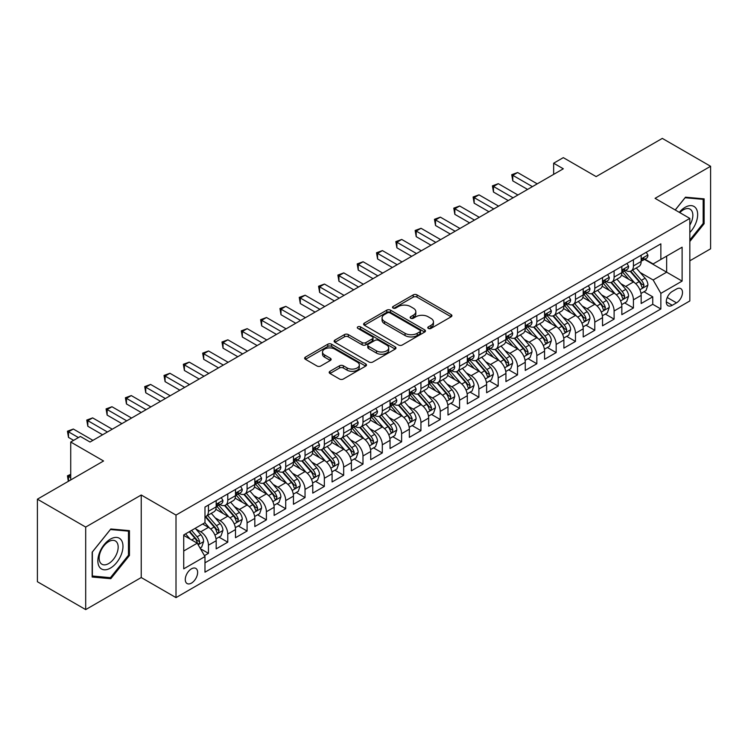 <?xml version="1.0" encoding="UTF-8"?>
<svg xmlns="http://www.w3.org/2000/svg" width="748" height="748" viewBox="0 0 748 748"><rect width="100%" height="100%" fill="white"/><g stroke="black" fill="none" stroke-linecap="round" stroke-linejoin="round"><path stroke-width="1.12" d="M428.333 328.419A1.879 1.085 0 0 0 430.988 328.419L451.138 316.787A2.683 1.552 0 0 0 451.923 315.693A2.683 1.552 0 0 0 451.138 314.599L417.01 294.89A2.683 1.552 0 0 0 413.214 294.89L393.065 306.521A1.879 1.085 0 0 0 392.522 307.288A1.879 1.085 0 0 0 393.065 308.054A1.879 1.085 0 0 0 395.72 308.054L398.329 306.549A8.583 4.955 0 0 1 410.465 306.549L413.307 308.195A8.583 4.955 0 0 1 415.823 311.692A8.583 4.955 0 0 1 413.307 315.198L410.699 316.703A1.879 1.085 0 0 0 410.156 317.47A1.879 1.085 0 0 0 410.699 318.237A1.879 1.085 0 0 0 413.354 318.237L415.963 316.731A8.583 4.955 0 0 1 428.099 316.731L430.942 318.377A8.583 4.955 0 0 1 433.457 321.874A8.583 4.955 0 0 1 430.942 325.38L428.333 326.885A1.879 1.085 0 0 0 427.781 327.652A1.879 1.085 0 0 0 428.333 328.419L428.333 326.885M191.451 583.113A8.742 5.049 120 0 0 197.163 575.408A8.742 5.049 120 0 0 195.826 568.405A8.742 5.049 120 0 0 191.451 568.835A8.742 5.049 120 0 0 185.747 576.54A8.742 5.049 120 0 0 187.084 583.543A8.742 5.049 120 0 0 191.451 583.113M329.971 371.307A2.683 1.552 0 0 0 329.185 372.401A2.683 1.552 0 0 0 329.971 373.495L339.555 379.021A2.683 1.552 0 0 0 343.341 379.021L365.716 366.099A2.683 1.552 0 0 0 366.501 365.005A2.683 1.552 0 0 0 365.716 363.911L331.588 344.211A2.683 1.552 0 0 0 327.792 344.211L305.418 357.123A2.683 1.552 0 0 0 304.632 358.217A2.683 1.552 0 0 0 305.418 359.311L316.984 365.996A2.683 1.552 0 0 0 320.78 365.996L330.354 360.461A2.683 1.552 0 0 0 331.14 359.367A2.683 1.552 0 0 0 330.354 358.273L324.623 354.963A7.171 4.142 0 0 1 322.519 352.037A7.171 4.142 0 0 1 326.941 348.213A7.171 4.142 0 0 1 334.767 349.11L357.235 362.079A7.171 4.142 0 0 1 359.33 365.005A7.171 4.142 0 0 1 354.907 368.829A7.171 4.142 0 0 1 347.091 367.932L343.341 365.772A2.683 1.552 0 0 0 339.555 365.772L329.971 371.307L329.971 373.495M689.834 260.8L710.6 248.813L710.6 166.28L662.307 138.399L596.147 176.603L563.309 157.641L553.651 163.214L563.309 168.796L90.041 442.031L80.382 436.458L70.723 442.031L70.723 479.945M85.693 527.069L85.693 609.601L141.232 577.54L141.232 495.008L85.693 527.069L37.4 499.187L103.561 460.992L70.723 442.031M141.232 495.008L176.004 515.082L689.834 218.416L689.834 300.948L176.004 597.615L176.004 515.082M710.6 166.28L655.061 198.342L689.834 218.416M398.516 344.978A2.683 1.552 0 0 0 402.312 344.978L424.686 332.056A2.683 1.552 0 0 0 425.472 330.962A2.683 1.552 0 0 0 424.686 329.868L390.559 310.168A2.683 1.552 0 0 0 386.763 310.168L364.388 323.08A2.683 1.552 0 0 0 363.603 324.174A2.683 1.552 0 0 0 364.388 325.268L398.516 344.978M358.601 328.821A1.879 1.085 0 0 1 360.499 329.092L395.168 349.101L372.831 361.995A2.683 1.552 0 0 1 369.035 361.995L334.908 342.294L334.908 340.106A2.683 1.552 0 0 0 334.122 341.2A2.683 1.552 0 0 0 334.908 342.294M334.908 340.106L344.482 334.571A2.683 1.552 0 0 1 348.269 334.571L362.116 342.565A2.683 1.552 0 0 0 365.903 342.565L372.261 338.9A2.683 1.552 0 0 0 373.046 337.806A2.683 1.552 0 0 0 372.261 336.712L357.843 328.391A1.879 1.085 0 0 1 357.301 327.624A1.879 1.085 0 0 1 358.46 326.624A1.879 1.085 0 0 1 360.499 326.857L395.196 346.894A2.683 1.552 0 0 1 395.982 347.988A2.683 1.552 0 0 1 395.196 349.082L395.196 346.894M85.693 609.601L37.4 581.72L37.4 499.187M204.447 555.652L208.449 553.333L200.436 548.705M195.873 529.014L200.726 531.809A10.93 6.311 60 0 1 208.449 545.189L216.181 540.729L216.181 548.873L227.766 542.178L218.977 537.111M215.19 517.859L220.043 520.655A10.93 6.311 60 0 1 227.766 534.044L235.498 529.575L235.498 537.719L247.083 531.033L238.294 525.956M234.507 506.705L239.36 509.5A10.93 6.311 60 0 1 247.083 522.889L254.816 518.429L254.816 526.564L266.4 519.879L257.611 514.802M253.824 495.55L258.677 498.355A10.93 6.311 60 0 1 266.4 511.735L274.133 507.275L274.133 515.419L285.717 508.724L276.928 503.647M273.142 484.395L277.994 487.2A10.93 6.311 60 0 1 285.717 500.58L293.45 496.12L293.45 504.264L305.034 497.57L296.245 492.493M292.459 473.25L297.311 476.046A10.93 6.311 60 0 1 305.034 489.426L312.767 484.966L312.767 493.11L324.351 486.415L315.562 481.347M311.776 462.096L316.628 464.891A10.93 6.311 60 0 1 324.351 478.281L332.084 473.821L332.084 481.955L343.669 475.27L334.88 470.193M331.093 450.941L335.946 453.737A10.93 6.311 60 0 1 343.669 467.126L351.401 462.666L351.401 470.801L362.986 464.115L354.197 459.038M350.41 439.787L355.263 442.592A10.93 6.311 60 0 1 362.986 455.971L370.718 451.512L370.718 459.655L382.303 452.961L373.514 447.884M369.727 428.632L374.58 431.437A10.93 6.311 60 0 1 382.303 444.817L390.035 440.357L390.035 448.501L401.62 441.806L392.831 436.729M389.044 417.487L393.897 420.283A10.93 6.311 60 0 1 401.62 433.662L409.352 429.202L409.352 437.346L420.937 430.652L412.148 425.584M408.361 406.332L413.214 409.128A10.93 6.311 60 0 1 420.937 422.517L428.669 418.057L428.669 426.192L440.254 419.506L431.465 414.429M427.678 395.178L432.531 397.983A10.93 6.311 60 0 1 440.254 411.363L447.987 406.903L447.987 415.046L459.571 408.352L450.782 403.275M446.995 384.023L451.848 386.828A10.93 6.311 60 0 1 459.571 400.208L467.304 395.748L467.304 403.892L478.888 397.197L470.099 392.12M466.313 372.869L471.165 375.674A10.93 6.311 60 0 1 478.888 389.054L486.621 384.594L486.621 392.737L498.205 386.043L489.416 380.975M485.63 361.723L490.482 364.519A10.93 6.311 60 0 1 498.205 377.908L505.938 373.439L505.938 381.583L517.523 374.888L508.734 369.821M504.947 350.569L509.799 353.365A10.93 6.311 60 0 1 517.523 366.754L525.255 362.294L525.255 370.428L536.84 363.743L528.051 358.666M524.264 339.414L529.116 342.219A10.93 6.311 60 0 1 536.84 355.599L544.572 351.139L544.572 359.283L556.157 352.589L547.368 347.511M543.581 328.26L548.434 331.065A10.93 6.311 60 0 1 556.157 344.445L563.889 339.985L563.889 348.129L575.474 341.434L566.685 336.357M562.898 317.105L567.751 319.91A10.93 6.311 60 0 1 575.474 333.29L583.206 328.83L583.206 336.974L594.791 330.279L586.002 325.212M582.215 305.96L587.068 308.756A10.93 6.311 60 0 1 594.791 322.145L602.523 317.676L602.523 325.819L614.108 319.125L605.319 314.057M601.532 294.806L606.385 297.601A10.93 6.311 60 0 1 614.108 310.99L621.84 306.53L621.84 314.665L633.425 307.98L633.425 299.836A10.93 6.311 -120 0 0 625.702 286.456L620.849 283.651M624.636 302.903L633.425 307.98M216.181 540.729A10.93 6.311 -120 0 0 208.449 527.349L202.661 524.002M235.498 529.575A10.93 6.311 -120 0 0 227.766 516.195L215.826 509.295M254.816 518.429A10.93 6.311 -120 0 0 247.083 505.04L235.143 498.149M274.133 507.275A10.93 6.311 -120 0 0 266.4 493.895L254.46 486.995M293.45 496.12A10.93 6.311 -120 0 0 285.717 482.74L273.777 475.84M312.767 484.966A10.93 6.311 -120 0 0 305.034 471.586L293.094 464.686M332.084 473.821A10.93 6.311 -120 0 0 324.351 460.431L312.412 453.531M351.401 462.666A10.93 6.311 -120 0 0 343.669 449.277L331.729 442.386M370.718 451.512A10.93 6.311 -120 0 0 362.986 438.132L351.046 431.231M390.035 440.357A10.93 6.311 -120 0 0 382.303 426.977L370.363 420.077M409.352 429.202A10.93 6.311 -120 0 0 401.62 415.823L389.68 408.922M428.669 418.057A10.93 6.311 -120 0 0 420.937 404.668L408.997 397.777M447.987 406.903A10.93 6.311 -120 0 0 440.254 393.513L428.314 386.623M467.304 395.748A10.93 6.311 -120 0 0 459.571 382.368L447.631 375.468M486.621 384.594A10.93 6.311 -120 0 0 478.888 371.214L466.948 364.313M505.938 373.439A10.93 6.311 -120 0 0 498.205 360.059L486.265 353.159M525.255 362.294A10.93 6.311 -120 0 0 517.523 348.905L505.583 342.014M544.572 351.139A10.93 6.311 -120 0 0 536.84 337.75L524.9 330.859M563.889 339.985A10.93 6.311 -120 0 0 556.157 326.605L544.217 319.705M583.206 328.83A10.93 6.311 -120 0 0 575.474 315.45L563.534 308.55M602.523 317.676A10.93 6.311 -120 0 0 594.791 304.296L582.851 297.395M621.84 306.53A10.93 6.311 -120 0 0 614.108 293.141L602.168 286.25M676.51 289.018L672.256 291.468A8.471 4.89 120 0 0 666.72 298.938A8.471 4.89 120 0 0 668.02 305.717A8.471 4.89 120 0 0 672.256 305.296L676.51 302.846A8.471 4.89 120 0 0 682.036 295.385A8.471 4.89 120 0 0 680.736 288.597A8.471 4.89 120 0 0 676.51 289.018M183.728 550.995L197.248 543.188L204.98 556.568L204.98 572.183L660.858 308.98L660.858 293.366L653.135 279.986L640.166 272.496M204.98 556.568L183.728 568.835L183.728 534.932L204.98 522.665L204.98 507.05L660.858 243.848L660.858 259.463L682.111 247.195L682.111 281.098L660.858 293.366M219.94 504.535L220.043 504.601A10.93 6.311 60 0 0 225.503 505.134L233.236 500.674A10.93 6.311 -120 0 0 235.498 495.672L235.498 489.426M239.257 493.39L239.36 493.446A10.93 6.311 60 0 0 244.82 493.989L252.553 489.529A10.93 6.311 -120 0 0 254.816 484.526L254.816 478.281M258.574 482.236L258.677 482.292A10.93 6.311 60 0 0 264.137 482.834L271.87 478.374A10.93 6.311 -120 0 0 274.133 473.372L274.133 467.126M277.891 471.081L277.994 471.137A10.93 6.311 60 0 0 283.455 471.679L291.187 467.22A10.93 6.311 -120 0 0 293.45 462.217L293.45 455.971M297.208 459.927L297.311 459.983A10.93 6.311 60 0 0 302.772 460.525L310.504 456.065A10.93 6.311 -120 0 0 312.767 451.063L312.767 444.817M316.526 448.772L316.628 448.837A10.93 6.311 60 0 0 322.089 449.38L329.821 444.91A10.93 6.311 -120 0 0 332.084 439.908L332.084 433.662M335.843 437.627L335.946 437.683A10.93 6.311 60 0 0 341.406 438.225L349.138 433.765A10.93 6.311 -120 0 0 351.401 428.763L351.401 422.517M355.16 426.472L355.263 426.528A10.93 6.311 60 0 0 360.723 427.071L368.455 422.611A10.93 6.311 -120 0 0 370.718 417.608L370.718 411.363M374.477 415.318L374.58 415.374A10.93 6.311 60 0 0 380.04 415.916L387.773 411.456A10.93 6.311 -120 0 0 390.035 406.454L390.035 400.208M393.794 404.163L393.897 404.219A10.93 6.311 60 0 0 399.357 404.762L407.09 400.302A10.93 6.311 -120 0 0 409.352 395.299L409.352 389.054M413.111 393.009L413.214 393.074A10.93 6.311 60 0 0 418.674 393.616L426.407 389.147A10.93 6.311 -120 0 0 428.669 384.145L428.669 377.899M432.428 381.863L432.531 381.919A10.93 6.311 60 0 0 437.991 382.462L445.724 378.002A10.93 6.311 -120 0 0 447.987 373L447.987 366.754M451.745 370.709L451.848 370.765A10.93 6.311 60 0 0 457.309 371.307L465.041 366.847A10.93 6.311 -120 0 0 467.304 361.845L467.304 355.599M471.062 359.554L471.165 359.61A10.93 6.311 60 0 0 476.626 360.153L484.358 355.693A10.93 6.311 -120 0 0 486.621 350.69L486.621 344.445M490.379 348.4L490.482 348.456A10.93 6.311 60 0 0 495.943 348.998L503.675 344.538A10.93 6.311 -120 0 0 505.938 339.536L505.938 333.29M509.697 337.245L509.799 337.311A10.93 6.311 60 0 0 515.26 337.853L522.992 333.384A10.93 6.311 -120 0 0 525.255 328.381L525.255 322.136M529.014 326.1L529.116 326.156A10.93 6.311 60 0 0 534.577 326.698L542.309 322.238A10.93 6.311 -120 0 0 544.572 317.236L544.572 310.99M548.331 314.945L548.434 315.002A10.93 6.311 60 0 0 553.894 315.544L561.626 311.084A10.93 6.311 -120 0 0 563.889 306.082L563.889 299.836M567.648 303.791L567.751 303.847A10.93 6.311 60 0 0 573.211 304.389L580.944 299.929A10.93 6.311 -120 0 0 583.206 294.927L583.206 288.681M586.965 292.636L587.068 292.702A10.93 6.311 60 0 0 592.528 293.235L600.261 288.775A10.93 6.311 -120 0 0 602.523 283.773L602.523 277.527M606.282 281.482L606.385 281.547A10.93 6.311 60 0 0 611.845 282.089L619.578 277.63A10.93 6.311 -120 0 0 621.84 272.618L621.84 266.382M204.98 562.814L652.742 304.296L652.742 296.825L641.158 303.52L641.158 295.376A10.93 6.311 -120 0 0 633.425 281.987L621.485 275.096M625.599 270.337L625.702 270.393A10.93 6.311 -120 0 0 631.162 270.935A10.93 6.311 -120 0 0 633.425 265.933L633.425 259.687M631.162 270.935L638.895 266.475A10.93 6.311 -120 0 0 641.158 261.473L641.158 255.227M208.449 505.04L208.449 511.286A10.93 6.311 60 0 1 206.186 516.288A10.93 6.311 60 0 1 204.98 516.737M206.186 516.288L213.919 511.828A10.93 6.311 -120 0 0 216.181 506.826L216.181 500.58M227.766 493.886L227.766 500.132A10.93 6.311 60 0 1 225.503 505.134M247.083 482.74L247.083 488.986A10.93 6.311 60 0 1 244.82 493.989M266.4 471.586L266.4 477.832A10.93 6.311 60 0 1 264.137 482.834M285.717 460.431L285.717 466.677A10.93 6.311 60 0 1 283.455 471.679M305.034 449.277L305.034 455.523A10.93 6.311 60 0 1 302.772 460.525M324.351 438.132L324.351 444.368A10.93 6.311 60 0 1 322.089 449.38M343.669 426.977L343.669 433.223A10.93 6.311 60 0 1 341.406 438.225M362.986 415.823L362.986 422.068A10.93 6.311 60 0 1 360.723 427.071M382.303 404.668L382.303 410.914A10.93 6.311 60 0 1 380.04 415.916M401.62 393.513L401.62 399.759A10.93 6.311 60 0 1 399.357 404.762M420.937 382.368L420.937 388.614A10.93 6.311 60 0 1 418.674 393.616M440.254 371.214L440.254 377.459A10.93 6.311 60 0 1 437.991 382.462M459.571 360.059L459.571 366.305A10.93 6.311 60 0 1 457.309 371.307M478.888 348.905L478.888 355.15A10.93 6.311 60 0 1 476.626 360.153M498.205 337.75L498.205 343.996A10.93 6.311 60 0 1 495.943 348.998M517.523 326.605L517.523 332.851A10.93 6.311 60 0 1 515.26 337.853M536.84 315.45L536.84 321.696A10.93 6.311 60 0 1 534.577 326.698M556.157 304.296L556.157 310.542A10.93 6.311 60 0 1 553.894 315.544M575.474 293.141L575.474 299.387A10.93 6.311 60 0 1 573.211 304.389M594.791 281.987L594.791 288.232A10.93 6.311 60 0 1 592.528 293.235M614.108 270.841L614.108 277.087A10.93 6.311 60 0 1 611.845 282.089M614.108 310.99L614.108 319.125M594.791 322.145L594.791 330.279M575.474 333.29L575.474 341.434M556.157 344.445L556.157 352.589M536.84 355.599L536.84 363.743M517.523 366.754L517.523 374.888M498.205 377.908L498.205 386.043M478.888 389.054L478.888 397.197M459.571 400.208L459.571 408.352M440.254 411.363L440.254 419.506M420.937 422.517L420.937 430.652M401.62 433.662L401.62 441.806M382.303 444.817L382.303 452.961M362.986 455.971L362.986 464.115M343.669 467.126L343.669 475.27M324.351 478.281L324.351 486.415M305.034 489.426L305.034 497.57M285.717 500.58L285.717 508.724M266.4 511.735L266.4 519.879M247.083 522.889L247.083 531.033M227.766 534.044L227.766 542.178M208.449 545.189L208.449 553.333M197.248 543.188L183.728 535.381M653.135 279.986L666.655 272.179L666.655 256.115L682.111 247.195M644.533 259.406L682.111 281.098M644.916 259.182L653.135 263.922L660.858 259.463M141.232 577.54L176.004 597.615M553.651 163.214L553.651 174.368M643.953 291.748L652.742 296.825M652.742 304.296L660.858 308.98M689.834 241.492L704.13 223.708L704.13 198.856L685.486 197.192L675.21 209.973M92.163 577.026L110.807 578.69L129.441 555.502L129.441 530.65L110.807 528.986L92.163 552.174L92.163 577.026M703.167 223.156L704.13 223.708M128.478 554.941L129.441 555.502M108.834 577.55L110.807 578.69M429.081 328.681L430.942 327.615A8.583 4.955 0 0 0 433.457 324.108L433.457 321.874M415.823 311.692L415.823 313.926A8.583 4.955 0 0 1 413.307 317.433L411.456 318.498M451.1 316.806L417.01 297.124A2.683 1.552 0 0 0 413.214 297.124L393.822 308.326M424.649 332.075L390.559 312.393A2.683 1.552 0 0 0 386.763 312.393L364.426 325.286M419.946 331.729A1.879 1.085 0 0 0 420.498 330.962A1.879 1.085 0 0 0 419.946 330.195L389.989 312.898A1.879 1.085 0 0 0 387.333 312.898L384.584 314.487A8.583 4.955 0 0 0 382.069 317.994A8.583 4.955 0 0 0 384.584 321.49L405.061 333.318A8.583 4.955 0 0 0 417.197 333.318L419.946 331.729L419.946 333.963A1.879 1.085 0 0 0 420.498 333.197L420.498 330.962M382.069 317.994L382.069 320.219A8.583 4.955 0 0 0 384.584 323.725L384.584 321.49M419.946 333.963L417.197 335.543A8.583 4.955 0 0 1 405.061 335.543L384.584 323.725M334.945 342.313L344.482 336.806L344.482 334.571M373.046 337.806L373.046 340.031A2.683 1.552 0 0 1 372.261 341.125L365.903 344.8A2.683 1.552 0 0 1 362.116 344.8L348.269 336.806A2.683 1.552 0 0 0 344.482 336.806M376.478 350.859A7.171 4.142 0 0 0 384.294 351.756A7.171 4.142 0 0 0 388.726 347.932A7.171 4.142 0 0 0 386.623 345.006L378.703 340.434A2.683 1.552 0 0 0 374.916 340.434L368.558 344.099A2.683 1.552 0 0 0 367.773 345.193A2.683 1.552 0 0 0 368.558 346.287L376.478 350.859L376.478 353.093A7.171 4.142 0 0 0 384.294 353.991A7.171 4.142 0 0 0 388.726 350.158L388.726 347.932M367.773 345.193L367.773 347.427A2.683 1.552 0 0 0 368.558 348.521L368.558 346.287M376.478 353.093L368.558 348.521M359.33 365.005L359.33 367.24A7.171 4.142 0 0 1 354.907 371.064A7.171 4.142 0 0 1 347.091 370.166L343.341 368.007A2.683 1.552 0 0 0 339.555 368.007L330.008 373.514M322.519 352.037L322.519 354.262A7.171 4.142 0 0 0 324.623 357.198L324.623 354.963M330.317 360.489L324.623 357.198M365.679 366.127L331.588 346.436A2.683 1.552 0 0 0 327.792 346.436L305.455 359.339M640.989 293.459L645.982 290.579L647.918 284.997A7.237 4.179 -120 0 0 645.094 278.209L636.268 267.99M634.5 282.697L624.412 271.019M628.759 279.294L622.906 272.515A17.344 10.014 -120 0 0 622.373 271.917M630.181 271.328L639.11 281.659A7.237 4.179 60 0 1 641.691 286.652L642.214 287.503L643.196 287.372L644.009 285.315A7.237 4.179 -120 0 0 641.429 280.322L632.602 270.103M630.704 271.159L640.297 282.267A3.684 2.132 60 0 1 641.223 283.707L644.009 285.315M646.272 252.272L647.918 255.115A7.237 4.179 60 0 1 646.412 258.312L642.747 260.435A7.237 4.179 -120 0 0 644.009 258.771L643.85 258.125M532.398 186.635L512.791 175.312L517.625 172.526L537.232 183.849M641.401 260.772L641.429 260.772A7.237 4.179 -120 0 0 642.747 260.435M643.074 258.228L644.009 258.771C643.551 257.677 642.775 258.125 641.691 260.108A7.237 4.179 60 0 1 641.158 261.136M527.574 189.422L512.791 180.894L512.791 175.312L511.735 174.705L517.625 172.526M512.791 180.894L511.735 174.705M689.834 232.516A17.756 10.248 120 0 0 697.426 211.927A17.756 10.248 120 0 0 685.103 207.327A17.756 10.248 120 0 0 679.287 212.329M689.834 225.073A13.445 7.761 120 0 0 690.067 209.16A13.445 7.761 120 0 0 683.345 209.833A13.445 7.761 120 0 0 679.82 212.638M675.248 210.001L685.103 197.743L703.167 199.351L703.167 223.437L689.834 240.014M701.97 198.659L703.167 199.351M121.288 554.586A17.756 10.248 120 0 0 116.697 537.429A17.756 10.248 120 0 0 99.54 552.641A17.756 10.248 120 0 0 104.14 569.789A17.756 10.248 120 0 0 121.288 554.586M116.894 553.333A13.445 7.761 120 0 0 115.379 540.954A13.445 7.761 120 0 0 100.428 551.865A13.445 7.761 120 0 0 101.934 564.235A13.445 7.761 120 0 0 116.894 553.333M92.359 576.082L92.359 551.996L110.414 529.528L128.478 531.145L128.478 555.222L110.414 577.699L92.163 575.969M127.282 530.454L128.478 531.145M621.672 304.614L626.665 301.734L628.601 296.152A7.237 4.179 -120 0 0 625.777 289.354L616.95 279.135M615.183 293.852L605.095 282.174M609.442 290.448L603.589 283.67A17.344 10.014 -120 0 0 603.056 283.071M610.864 282.482L619.793 292.814A7.237 4.179 60 0 1 622.373 297.798L622.897 298.658L623.879 298.517L624.692 296.46A7.237 4.179 -120 0 0 622.112 291.477L613.285 281.257M611.387 282.314L620.98 293.412A3.684 2.132 60 0 1 621.906 294.862L624.692 296.46M602.355 315.768L607.348 312.888L609.283 307.306A7.237 4.179 -120 0 0 606.46 300.509L597.633 290.289M595.866 305.006L585.778 293.328M590.125 301.603L584.272 294.824A17.344 10.014 -120 0 0 583.739 294.216M591.546 293.627L600.476 303.969A7.237 4.179 60 0 1 603.056 308.952L603.58 309.812L604.562 309.672L605.375 307.615A7.237 4.179 -120 0 0 602.795 302.631L593.968 292.412M592.07 293.459L601.663 304.567A3.684 2.132 60 0 1 602.589 306.007L605.375 307.615M583.038 326.923L588.031 324.034L589.966 318.461A7.237 4.179 -120 0 0 587.143 311.664L578.316 301.444M576.549 316.152L566.46 304.473M570.808 312.757L564.955 305.979A17.344 10.014 -120 0 0 564.422 305.371M572.229 304.782L581.159 315.123A7.237 4.179 60 0 1 583.739 320.107L584.263 320.967L585.245 320.827L586.058 318.77A7.237 4.179 -120 0 0 583.477 313.786L574.651 303.566M572.753 304.614L582.346 315.721A3.684 2.132 60 0 1 583.272 317.161L586.058 318.77M563.721 338.068L568.714 335.188L570.649 329.616A7.237 4.179 -120 0 0 567.826 322.818L558.999 312.599M557.232 327.306L547.143 315.628M551.491 323.903L545.638 317.133A17.344 10.014 -120 0 0 545.105 316.526M552.912 315.937L561.841 326.268A7.237 4.179 60 0 1 564.422 331.261L564.946 332.121L565.927 331.981L566.741 329.924A7.237 4.179 -120 0 0 564.16 324.931L555.334 314.712M553.436 315.768L563.029 326.876A3.684 2.132 60 0 1 563.955 328.316L566.741 329.924M626.955 263.418L628.601 266.269A7.237 4.179 60 0 1 627.095 269.467L623.43 271.589A7.237 4.179 -120 0 0 624.692 269.916L624.533 269.28M513.081 197.79L493.474 186.467L498.308 183.681L517.915 195.004M622.084 271.926L622.112 271.926A7.237 4.179 -120 0 0 623.43 271.589M623.757 269.383L624.692 269.916C624.234 268.831 623.458 269.271 622.373 271.262A7.237 4.179 60 0 1 621.84 272.291M508.257 200.576L493.474 192.049L493.474 186.467L492.418 185.859L498.308 183.681M493.474 192.049L492.418 185.859M607.638 274.572L609.283 277.415A7.237 4.179 60 0 1 607.778 280.622L604.113 282.744A7.237 4.179 -120 0 0 605.375 281.07L605.216 280.435M493.764 208.944L474.157 197.622L478.991 194.835L498.598 206.149M602.766 283.081L602.795 283.081A7.237 4.179 -120 0 0 604.113 282.744M604.44 280.528L605.375 281.07C604.917 279.986 604.141 280.425 603.056 282.407A7.237 4.179 60 0 1 602.523 283.445M488.94 211.731L474.157 203.194L474.157 197.622L473.101 197.005L478.991 194.835M474.157 203.194L473.101 197.005M588.321 285.727L589.966 288.569A7.237 4.179 60 0 1 588.461 291.776L584.796 293.889A7.237 4.179 -120 0 0 586.058 292.225L585.899 291.58M474.447 220.09L454.84 208.776L459.674 205.99L479.281 217.303M583.449 294.235L583.477 294.235A7.237 4.179 -120 0 0 584.796 293.889M585.123 291.683L586.058 292.225C585.6 291.131 584.824 291.58 583.739 293.562A7.237 4.179 60 0 1 583.206 294.59M469.622 222.885L454.84 214.349L454.84 208.776L453.784 208.159L459.674 205.99M454.84 214.349L453.784 208.159M569.004 296.881L570.649 299.724A7.237 4.179 60 0 1 569.144 302.921L565.479 305.044A7.237 4.179 -120 0 0 566.741 303.379L566.582 302.734M455.13 231.244L435.523 219.931L440.357 217.135L459.964 228.458M564.132 305.38L564.16 305.38A7.237 4.179 -120 0 0 565.479 305.044M565.806 302.837L566.741 303.379C566.283 302.286 565.507 302.734 564.422 304.716A7.237 4.179 60 0 1 563.889 305.745M450.305 234.031L435.523 225.503L435.523 219.931L434.466 219.314L440.357 217.135M435.523 225.503L434.466 219.314M544.404 349.223L549.397 346.343L551.332 340.761A7.237 4.179 -120 0 0 548.508 333.963L539.682 323.753M537.915 338.461L527.826 326.783M532.174 335.057L526.321 328.279A17.344 10.014 -120 0 0 525.788 327.68M533.595 327.091L542.524 337.423A7.237 4.179 60 0 1 545.105 342.416L545.629 343.267L546.61 343.136L547.424 341.069A7.237 4.179 -120 0 0 544.843 336.086L536.017 325.866M534.119 326.923L543.712 338.031A3.684 2.132 60 0 1 544.638 339.47L547.424 341.069M549.687 308.036L551.332 310.878A7.237 4.179 60 0 1 549.827 314.076L546.162 316.198A7.237 4.179 -120 0 0 547.424 314.534L547.265 313.889M435.813 242.399L416.206 231.076L421.04 228.29L440.647 239.612M544.815 316.535L544.843 316.535A7.237 4.179 -120 0 0 546.162 316.198M546.489 313.992L547.424 314.534C546.966 313.44 546.19 313.889 545.105 315.871A7.237 4.179 60 0 1 544.572 316.9M430.988 245.185L416.206 236.658L416.206 231.076L415.149 230.468L421.04 228.29M416.206 236.658L415.149 230.468M525.087 360.377L530.08 357.497L532.015 351.915A7.237 4.179 -120 0 0 529.191 345.118L520.365 334.898M518.598 349.615L508.509 337.937M512.857 346.212L507.004 339.433A17.344 10.014 -120 0 0 506.471 338.835M514.278 338.246L523.207 348.577A7.237 4.179 60 0 1 525.788 353.561L526.312 354.421L527.293 354.281L528.107 352.224A7.237 4.179 -120 0 0 525.526 347.24L516.7 337.021M514.802 338.077L524.395 349.176A3.684 2.132 60 0 1 525.32 350.625L528.107 352.224M530.369 319.181L532.015 322.033A7.237 4.179 60 0 1 530.51 325.23L526.844 327.353A7.237 4.179 -120 0 0 528.107 325.679L527.948 325.043M416.496 253.553L396.889 242.23L401.723 239.444L421.33 250.767M525.498 327.689L525.526 327.689A7.237 4.179 -120 0 0 526.844 327.353M527.172 325.146L528.107 325.679C527.649 324.595 526.873 325.034 525.788 327.026A7.237 4.179 60 0 1 525.255 328.054M411.671 256.34L396.889 247.812L396.889 242.23L395.832 241.623L401.723 239.444M396.889 247.812L395.832 241.623M505.77 371.532L510.762 368.642L512.698 363.07A7.237 4.179 -120 0 0 509.874 356.272L501.048 346.053M499.281 360.77L489.192 349.082M493.54 357.366L487.687 350.588A17.344 10.014 -120 0 0 487.154 349.98M494.961 349.391L503.89 359.732A7.237 4.179 60 0 1 506.471 364.715L506.994 365.576L507.976 365.435L508.79 363.378A7.237 4.179 -120 0 0 506.209 358.395L497.383 348.175M495.485 349.223L505.078 360.33A3.684 2.132 60 0 1 506.003 361.77L508.79 363.378M511.052 330.336L512.698 333.178A7.237 4.179 60 0 1 511.202 336.385L507.527 338.507A7.237 4.179 -120 0 0 508.79 336.834L508.631 336.189M397.179 264.708L377.572 253.385L382.406 250.599L402.013 261.912M506.181 338.844L506.209 338.844A7.237 4.179 -120 0 0 507.527 338.507M507.855 336.291L508.79 336.834C508.331 335.749 507.555 336.189 506.471 338.171A7.237 4.179 60 0 1 505.938 339.199M392.354 267.494L377.572 258.958L377.572 253.385L376.515 252.768L382.406 250.599M377.572 258.958L376.515 252.768M486.452 382.686L491.445 379.797L493.381 374.224A7.237 4.179 -120 0 0 490.557 367.427L481.731 357.207M479.964 371.915L469.875 360.237M474.223 368.521L468.37 361.742A17.344 10.014 -120 0 0 467.837 361.134M475.644 360.545L484.573 370.886A7.237 4.179 60 0 1 487.154 375.87L487.677 376.73L488.659 376.59L489.473 374.533A7.237 4.179 -120 0 0 486.892 369.54L478.066 359.33M476.167 360.377L485.761 371.485A3.684 2.132 60 0 1 486.686 372.925L489.473 374.533M491.735 341.49L493.381 344.332A7.237 4.179 60 0 1 491.885 347.54L488.21 349.653A7.237 4.179 -120 0 0 489.473 347.988L489.314 347.343M377.862 275.853L358.255 264.54L363.089 261.753L382.696 273.067M486.864 349.999L486.892 349.999A7.237 4.179 -120 0 0 488.21 349.653M488.538 347.446L489.473 347.988C489.014 346.894 488.238 347.343 487.154 349.325A7.237 4.179 60 0 1 486.621 350.354M373.037 278.649L358.255 270.112L358.255 264.54L357.198 263.922L363.089 261.753M358.255 270.112L357.198 263.922M467.135 393.831L472.128 390.952L474.064 385.379A7.237 4.179 -120 0 0 471.24 378.582L462.414 368.362M460.646 383.07L450.558 371.391M454.906 379.666L449.052 372.887A17.344 10.014 -120 0 0 448.519 372.289M456.327 371.7L465.256 382.032A7.237 4.179 60 0 1 467.837 387.025L468.36 387.885L469.342 387.745L470.155 385.688A7.237 4.179 -120 0 0 467.575 380.695L458.748 370.475M456.85 371.532L466.443 382.639A3.684 2.132 60 0 1 467.369 384.079L470.155 385.688M472.418 352.645L474.064 355.487A7.237 4.179 60 0 1 472.568 358.685L468.893 360.807A7.237 4.179 -120 0 0 470.155 359.143L469.996 358.498M358.544 287.008L338.938 275.685L343.771 272.898L363.378 284.221M467.547 361.144L467.575 361.144A7.237 4.179 -120 0 0 468.893 360.807M469.22 358.601L470.155 359.143C469.697 358.049 468.921 358.498 467.837 360.48A7.237 4.179 60 0 1 467.304 361.508M353.72 289.794L338.938 281.267L338.938 275.685L337.881 275.077L343.771 272.898M338.938 281.267L337.881 275.077M447.818 404.986L452.811 402.106L454.747 396.524A7.237 4.179 -120 0 0 451.923 389.727L443.096 379.517M441.329 394.224L431.241 382.546M435.588 390.821L429.735 384.042A17.344 10.014 -120 0 0 429.202 383.444M437.01 382.854L445.939 393.186A7.237 4.179 60 0 1 448.519 398.179L449.043 399.03L450.025 398.899L450.838 396.833A7.237 4.179 -120 0 0 448.258 391.849L439.431 381.63M437.533 382.686L447.126 393.794A3.684 2.132 60 0 1 448.061 395.234L450.838 396.833M453.101 363.799L454.747 366.642A7.237 4.179 60 0 1 453.251 369.839L449.576 371.962A7.237 4.179 -120 0 0 450.838 370.297L450.679 369.652M339.227 298.162L319.62 286.839L324.454 284.053L344.061 295.376M448.23 372.298L448.258 372.298A7.237 4.179 -120 0 0 449.576 371.962M449.903 369.755L450.838 370.297C450.38 369.203 449.604 369.652 448.519 371.634A7.237 4.179 60 0 1 447.987 372.663M334.403 300.948L319.62 292.421L319.62 286.839L318.564 286.232L324.454 284.053M319.62 292.421L318.564 286.232M428.501 416.14L433.494 413.261L435.43 407.679A7.237 4.179 -120 0 0 432.606 400.881L423.779 390.662M422.012 405.379L411.924 393.7M416.271 401.975L410.418 395.196A17.344 10.014 -120 0 0 409.885 394.589M417.693 394.009L426.622 404.341A7.237 4.179 60 0 1 429.202 409.324L429.726 410.185L430.708 410.044L431.521 407.987A7.237 4.179 -120 0 0 428.941 403.004L420.114 392.784M418.216 393.831L427.809 404.939A3.684 2.132 60 0 1 428.744 406.388L431.521 407.987M433.784 374.944L435.43 377.787A7.237 4.179 60 0 1 433.934 380.994L430.259 383.116A7.237 4.179 -120 0 0 431.521 381.443L431.362 380.807M319.91 309.317L300.303 297.994L305.137 295.208L324.744 306.53M428.913 383.453L428.941 383.453A7.237 4.179 -120 0 0 430.259 383.116M430.586 380.91L431.521 381.443C431.063 380.358 430.287 380.797 429.202 382.78A7.237 4.179 60 0 1 428.669 383.817M315.086 312.103L300.303 303.566L300.303 297.994L299.247 297.377L305.137 295.208M300.303 303.566L299.247 297.377M409.184 427.295L414.177 424.406L416.112 418.833A7.237 4.179 -120 0 0 413.289 412.036L404.462 401.816M402.695 416.533L392.606 404.846M396.954 413.13L391.101 406.351A17.344 10.014 -120 0 0 390.568 405.743M398.375 405.154L407.305 415.495A7.237 4.179 60 0 1 409.885 420.479L410.409 421.339L411.391 421.199L412.204 419.142A7.237 4.179 -120 0 0 409.624 414.158L400.797 403.939M398.899 404.986L408.492 416.094A3.684 2.132 60 0 1 409.427 417.534L412.204 419.142M414.467 386.099L416.112 388.941A7.237 4.179 60 0 1 414.616 392.148L410.942 394.261A7.237 4.179 -120 0 0 412.204 392.597L412.045 391.952M300.593 320.471L280.986 309.148L285.82 306.362L305.427 317.676M409.595 394.607L409.624 394.607A7.237 4.179 -120 0 0 410.942 394.261M411.269 392.055L412.204 392.597C411.746 391.503 410.97 391.952 409.885 393.934A7.237 4.179 60 0 1 409.352 394.963M295.769 323.258L280.986 314.721L280.986 309.148L279.93 308.531L285.82 306.362M280.986 314.721L279.93 308.531M389.867 438.44L394.86 435.56L396.795 429.988A7.237 4.179 -120 0 0 393.972 423.19L385.145 412.971M383.378 427.678L373.289 416M377.637 424.284L371.784 417.506A17.344 10.014 -120 0 0 371.251 416.898M379.058 416.309L387.988 426.65A7.237 4.179 60 0 1 390.568 431.633L391.092 432.494L392.074 432.353L392.887 430.296A7.237 4.179 -120 0 0 390.306 425.303L381.48 415.093M379.582 416.14L389.175 427.248A3.684 2.132 60 0 1 390.11 428.688L392.887 430.296M395.15 397.253L396.795 400.096A7.237 4.179 60 0 1 395.299 403.303L391.625 405.416A7.237 4.179 -120 0 0 392.887 403.752L392.728 403.107M281.276 331.616L261.669 320.303L266.503 317.507L286.11 328.83M390.278 405.762L390.306 405.762A7.237 4.179 -120 0 0 391.625 405.416M391.952 403.209L392.887 403.752C392.429 402.658 391.653 403.107 390.568 405.089A7.237 4.179 60 0 1 390.035 406.117M276.451 334.412L261.669 325.876L261.669 320.303L260.613 319.686L266.503 317.507M261.669 325.876L260.613 319.686M370.55 449.595L375.543 446.715L377.478 441.142A7.237 4.179 -120 0 0 374.654 434.345L365.828 424.125M364.061 438.833L353.972 427.155M358.32 435.43L352.467 428.651A17.344 10.014 -120 0 0 351.934 428.052M359.741 427.463L368.671 437.795A7.237 4.179 60 0 1 371.251 442.788L371.775 443.648L372.756 443.508L373.57 441.451A7.237 4.179 -120 0 0 370.989 436.458L362.163 426.238M360.265 427.295L369.858 438.403A3.684 2.132 60 0 1 370.793 439.843L373.57 441.451M375.833 408.408L377.478 411.25A7.237 4.179 60 0 1 375.982 414.448L372.308 416.571A7.237 4.179 -120 0 0 373.57 414.906L373.411 414.261M261.959 342.771L242.352 331.448L247.186 328.662L266.793 339.985M370.961 416.907L370.989 416.907A7.237 4.179 -120 0 0 372.308 416.571M372.635 414.364L373.57 414.906C373.112 413.812 372.336 414.261 371.251 416.243A7.237 4.179 60 0 1 370.718 417.272M257.134 345.557L242.352 337.03L242.352 331.448L241.295 330.84L247.186 328.662M242.352 337.03L241.295 330.84M351.233 460.749L356.226 457.87L358.161 452.288A7.237 4.179 -120 0 0 355.337 445.49L346.511 435.271M344.744 449.987L334.655 438.309M339.003 446.584L333.15 439.805A17.344 10.014 -120 0 0 332.617 439.207M340.424 438.618L349.353 448.95A7.237 4.179 60 0 1 351.934 453.943L352.458 454.793L353.439 454.662L354.253 452.596A7.237 4.179 -120 0 0 351.672 447.613L342.846 437.393M340.948 438.45L350.541 449.548A3.684 2.132 60 0 1 351.476 450.997L354.253 452.596M356.516 419.563L358.161 422.405A7.237 4.179 60 0 1 356.665 425.603L352.991 427.725A7.237 4.179 -120 0 0 354.253 426.061L354.094 425.416M242.642 353.926L223.035 342.603L227.869 339.816L247.476 351.139M351.644 428.062L351.672 428.062A7.237 4.179 -120 0 0 352.991 427.725M353.318 425.519L354.253 426.061C353.795 424.967 353.019 425.416 351.934 427.398A7.237 4.179 60 0 1 351.401 428.426M237.817 356.712L223.035 348.185L223.035 342.603L221.978 341.995L227.869 339.816M223.035 348.185L221.978 341.995M331.916 471.904L336.909 469.024L338.844 463.442A7.237 4.179 -120 0 0 336.02 456.645L327.194 446.425M325.427 461.142L315.338 449.464M319.686 457.739L313.833 450.96A17.344 10.014 -120 0 0 313.3 450.352M321.107 449.772L330.036 460.104A7.237 4.179 60 0 1 332.617 465.088L333.141 465.948L334.122 465.808L334.936 463.751A7.237 4.179 -120 0 0 332.355 458.767L323.529 448.548M321.631 449.595L331.224 460.703A3.684 2.132 60 0 1 332.159 462.152L334.936 463.751M337.198 430.708L338.844 433.55A7.237 4.179 60 0 1 337.348 436.757L333.673 438.88A7.237 4.179 -120 0 0 334.936 437.206L334.777 436.57M223.325 365.08L203.718 353.757L208.552 350.971L228.159 362.294M332.327 439.216L332.355 439.216A7.237 4.179 -120 0 0 333.673 438.88M334.001 436.673L334.936 437.206C334.478 436.121 333.702 436.561 332.617 438.543A7.237 4.179 60 0 1 332.084 439.581M218.5 367.866L203.718 359.33L203.718 353.757L202.661 353.14L208.552 350.971M203.718 359.33L202.661 353.14M312.599 483.058L317.591 480.169L319.527 474.597A7.237 4.179 -120 0 0 316.703 467.799L307.877 457.58M306.11 472.287L296.021 460.609M300.369 468.893L294.516 462.114A17.344 10.014 -120 0 0 293.983 461.507M301.79 460.918L310.719 471.259A7.237 4.179 60 0 1 313.3 476.242L313.823 477.102L314.805 476.962L315.619 474.905A7.237 4.179 -120 0 0 313.038 469.922L304.212 459.702M302.314 460.749L311.907 471.857A3.684 2.132 60 0 1 312.842 473.297L315.619 474.905M317.881 441.862L319.527 444.705A7.237 4.179 60 0 1 318.031 447.912L314.356 450.025A7.237 4.179 -120 0 0 315.619 448.361L315.469 447.715M204.008 376.235L184.401 364.912L189.235 362.126L208.842 373.439M313.01 450.371L313.038 450.371A7.237 4.179 -120 0 0 314.356 450.025M314.684 447.818L315.619 448.361C315.16 447.267 314.384 447.715 313.3 449.698A7.237 4.179 60 0 1 312.767 450.726M199.183 379.021L184.401 370.484L184.401 364.912L183.344 364.295L189.235 362.126M184.401 370.484L183.344 364.295M293.281 494.204L298.274 491.324L300.21 485.751A7.237 4.179 -120 0 0 297.386 478.954L288.56 468.734M286.793 483.442L276.704 471.764M281.052 480.048L275.199 473.269A17.344 10.014 -120 0 0 274.666 472.661M282.473 472.072L291.402 482.413A7.237 4.179 60 0 1 293.983 487.397L294.506 488.257L295.488 488.117L296.301 486.06A7.237 4.179 -120 0 0 293.721 481.067L284.894 470.847M282.996 471.904L292.59 483.012A3.684 2.132 60 0 1 293.525 484.452L296.301 486.06M298.564 453.017L300.21 455.859A7.237 4.179 60 0 1 298.714 459.066L295.039 461.179A7.237 4.179 -120 0 0 296.301 459.515L296.152 458.87M184.691 387.38L165.084 376.066L169.918 373.271L189.524 384.594M293.693 461.525L293.721 461.516A7.237 4.179 -120 0 0 295.039 461.179M295.366 458.973L296.301 459.515C295.843 458.421 295.067 458.87 293.983 460.852A7.237 4.179 60 0 1 293.45 461.881M179.866 390.176L165.084 381.639L165.084 376.066L164.027 375.449L169.918 373.271M165.084 381.639L164.027 375.449M273.964 505.358L278.957 502.478L280.893 496.906A7.237 4.179 -120 0 0 278.069 490.108L269.243 479.889M267.475 494.596L257.387 482.918M261.735 491.193L255.881 484.414A17.344 10.014 -120 0 0 255.349 483.816M263.156 483.227L272.085 493.558A7.237 4.179 60 0 1 274.666 498.551L275.189 499.402L276.171 499.271L276.984 497.214A7.237 4.179 -120 0 0 274.404 492.221L265.577 482.002M263.679 483.058L273.272 494.166A3.684 2.132 60 0 1 274.207 495.606L276.984 497.214M279.247 464.171L280.893 467.014A7.237 4.179 60 0 1 279.397 470.212L275.722 472.334A7.237 4.179 -120 0 0 276.984 470.67L276.835 470.024M165.373 398.534L145.767 387.212L150.6 384.425L170.207 395.748M274.376 472.671L274.404 472.671A7.237 4.179 -120 0 0 275.722 472.334M276.049 470.127L276.984 470.67C276.526 469.576 275.75 470.024 274.666 472.007A7.237 4.179 60 0 1 274.133 473.035M160.549 401.321L145.767 392.794L145.767 387.212L144.71 386.604L150.6 384.425M145.767 392.794L144.71 386.604M254.647 516.513L259.64 513.633L261.576 508.051A7.237 4.179 -120 0 0 258.752 501.254L249.926 491.034M248.158 505.751L238.07 494.073M242.417 502.347L236.564 495.569A17.344 10.014 -120 0 0 236.031 494.97M243.839 494.381L252.768 504.713A7.237 4.179 60 0 1 255.349 509.697L255.872 510.557L256.854 510.426L257.667 508.36A7.237 4.179 -120 0 0 255.087 503.376L246.26 493.156M244.362 494.213L253.955 505.311A3.684 2.132 60 0 1 254.89 506.761L257.667 508.36M259.93 475.317L261.576 478.168A7.237 4.179 60 0 1 260.08 481.366L256.405 483.489A7.237 4.179 -120 0 0 257.667 481.815L257.518 481.179M146.056 409.689L126.449 398.366L131.283 395.58L150.89 406.903M255.059 483.825L255.087 483.825A7.237 4.179 -120 0 0 256.405 483.489M256.732 481.282L257.667 481.815C257.209 480.73 256.433 481.179 255.349 483.161A7.237 4.179 60 0 1 254.816 484.19M141.232 412.475L126.449 403.948L126.449 398.366L125.393 397.758L131.283 395.58M126.449 403.948L125.393 397.758M235.33 527.667L240.323 524.787L242.259 519.206A7.237 4.179 -120 0 0 239.435 512.408L230.608 502.189M228.841 516.905L218.753 505.227M223.1 513.502L217.247 506.723A17.344 10.014 -120 0 0 216.714 506.115M224.522 505.526L233.451 515.868A7.237 4.179 60 0 1 236.031 520.851L236.555 521.711L237.537 521.571L238.35 519.514A7.237 4.179 -120 0 0 235.77 514.53L226.943 504.311M225.045 505.358L234.638 516.466A3.684 2.132 60 0 1 235.573 517.915L238.35 519.514M240.613 486.471L242.259 489.314A7.237 4.179 60 0 1 240.763 492.521L237.088 494.643A7.237 4.179 -120 0 0 238.35 492.969L238.201 492.334M126.739 420.844L107.132 409.521L111.966 406.734L131.573 418.048M235.742 494.98L235.77 494.98A7.237 4.179 -120 0 0 237.088 494.643M237.415 492.436L238.35 492.969C237.892 491.885 237.116 492.324 236.031 494.306A7.237 4.179 60 0 1 235.498 495.344M121.915 423.63L107.132 415.093L107.132 409.521L106.076 408.904L111.966 406.734M107.132 415.093L106.076 408.904M216.013 538.822L221.006 535.933L222.941 530.36A7.237 4.179 -120 0 0 220.118 523.563L211.291 513.343M209.524 528.051L204.905 522.702M203.783 524.657L203.035 523.787M205.204 516.681L214.134 527.022A7.237 4.179 60 0 1 216.714 532.006L217.238 532.866L218.22 532.726L219.033 530.669A7.237 4.179 -120 0 0 216.453 525.685L207.626 515.466M205.728 516.513L215.321 527.62A3.684 2.132 60 0 1 216.256 529.06L219.033 530.669M221.296 497.626L222.941 500.468A7.237 4.179 60 0 1 221.445 503.675L217.771 505.788A7.237 4.179 -120 0 0 219.033 504.124L218.883 503.479M107.422 431.989L87.815 420.675L92.649 417.889L112.256 429.202M216.424 506.134L216.453 506.134A7.237 4.179 -120 0 0 217.771 505.788M218.098 503.582L219.033 504.124C218.575 503.03 217.799 503.479 216.714 505.461A7.237 4.179 60 0 1 216.181 506.49M102.598 434.784L87.815 426.248L87.815 420.675L86.759 420.058L92.649 417.889M87.815 426.248L86.759 420.058M200.053 548.041L201.689 547.087L203.624 541.515A7.237 4.179 -120 0 0 200.801 534.717L195.247 528.284M190.057 539.037L185.588 533.857M184.466 535.811L183.728 534.951M189.263 531.735L194.817 538.167A7.237 4.179 60 0 1 197.397 543.16L197.921 544.02L198.903 543.88L199.716 541.823A7.237 4.179 -120 0 0 197.135 536.83L191.572 530.397M189.702 531.482L196.004 538.775A3.684 2.132 60 0 1 196.939 540.215L199.716 541.823M70.723 475.158L68.498 476.439L70.723 477.72M68.32 481.338L67.442 475.822L70.723 474.344M67.442 475.822L68.498 476.439L68.498 481.235M78.447 437.571L68.498 431.83L73.332 429.034L92.939 440.357M73.622 440.357L68.498 437.402L68.498 431.83L67.442 431.213L73.332 429.034M68.498 437.402L67.442 431.213M200.726 531.809L208.449 527.349M220.043 520.655L227.766 516.195M239.36 509.5L247.083 505.04M258.677 498.355L266.4 493.895M277.994 487.2L285.717 482.74M297.311 476.046L305.034 471.586M316.628 464.891L324.351 460.431M335.946 453.737L343.669 449.277M355.263 442.592L362.986 438.132M374.58 431.437L382.303 426.977M393.897 420.283L401.62 415.823M413.214 409.128L420.937 404.668M432.531 397.983L440.254 393.513M451.848 386.828L459.571 382.368M471.165 375.674L478.888 371.214M490.482 364.519L498.205 360.059M509.799 353.365L517.523 348.905M529.116 342.219L536.84 337.75M548.434 331.065L556.157 326.605M567.751 319.91L575.474 315.45M587.068 308.756L594.791 304.296M606.385 297.601L614.108 293.141M625.702 286.456L633.425 281.987M633.425 265.933L641.158 261.473M208.449 511.286L216.181 506.826M227.766 500.132L235.498 495.672M247.083 488.986L254.816 484.526M266.4 477.832L274.133 473.372M285.717 466.677L293.45 462.217M305.034 455.523L312.767 451.063M324.351 444.368L332.084 439.908M343.669 433.223L351.401 428.763M362.986 422.068L370.718 417.608M382.303 410.914L390.035 406.454M401.62 399.759L409.352 395.299M420.937 388.614L428.669 384.145M440.254 377.459L447.987 373M459.571 366.305L467.304 361.845M478.888 355.15L486.621 350.69M498.205 343.996L505.938 339.536M517.523 332.851L525.255 328.381M536.84 321.696L544.572 317.236M556.157 310.542L563.889 306.082M575.474 299.387L583.206 294.927M594.791 288.232L602.523 283.773M614.108 277.087L621.84 272.618M633.425 299.836L641.158 295.376M667.244 297.498L676.51 302.846M666.272 301.846L672.256 305.296M430.942 327.615L430.942 325.38M410.699 318.237L410.699 316.703M413.307 317.433L413.307 315.198M393.065 308.054L393.065 306.521M413.214 297.124L413.214 294.89M417.01 297.124L417.01 294.89M451.138 316.787L451.138 314.599M364.388 325.268L364.388 323.08M386.763 312.393L386.763 310.168M390.559 312.393L390.559 310.168M424.686 332.056L424.686 329.868M405.061 335.543L405.061 333.318M417.197 335.543L417.197 333.318M348.269 336.806L348.269 334.571M362.116 344.8L362.116 342.565M365.903 344.8L365.903 342.565M372.261 341.125L372.261 338.9M360.499 329.092L360.499 326.857M339.555 368.007L339.555 365.772M343.341 368.007L343.341 365.772M347.091 370.166L347.091 367.932M330.354 360.461L330.354 358.273M305.418 359.311L305.418 357.123M327.792 346.436L327.792 344.211M331.588 346.436L331.588 344.211M365.716 366.099L365.716 363.911M639.886 289.747L647.871 285.138M641.429 280.322L645.094 278.209M635.66 283.651L639.11 281.659M647.871 255.031L641.158 258.901M620.569 300.902L628.554 296.292M622.112 291.477L625.777 289.354M616.343 294.806L619.793 292.814M601.252 312.056L609.237 307.447M602.795 302.631L606.46 300.509M597.026 305.96L600.476 303.969M581.935 323.211L589.92 318.601M583.477 313.786L587.143 311.664M577.708 317.115L581.159 315.123M562.618 334.356L570.602 329.756M564.16 324.931L567.826 322.818M558.391 328.269L561.841 326.268M628.554 266.185L621.84 270.056M609.237 277.33L602.523 281.211M589.92 288.485L583.206 292.365M570.602 299.639L563.889 303.52M543.3 345.511L551.285 340.901M544.843 336.086L548.508 333.963M539.074 339.414L542.524 337.423M551.285 310.794L544.572 314.665M523.983 356.665L531.968 352.056M525.526 347.24L529.191 345.118M519.757 350.569L523.207 348.577M531.968 321.949L525.255 325.819M504.666 367.82L512.651 363.21M506.209 358.395L509.874 356.272M500.44 361.723L503.89 359.732M512.651 333.094L505.938 336.974M485.349 378.965L493.334 374.365M486.892 369.54L490.557 367.427M481.123 372.878L484.573 370.886M493.334 344.248L486.621 348.129M466.032 390.119L474.017 385.519M467.575 380.695L471.24 378.582M461.806 384.033L465.256 382.032M474.017 355.403L467.304 359.274M446.715 401.274L454.7 396.664M448.258 391.849L451.923 389.727M442.489 395.178L445.939 393.186M454.7 366.557L447.987 370.428M427.398 412.429L435.383 407.819M428.941 403.004L432.606 400.881M423.172 406.332L426.622 404.341M435.383 377.712L428.669 381.583M408.081 423.583L416.066 418.974M409.624 414.158L413.289 412.036M403.855 417.487L407.305 415.495M416.066 388.857L409.352 392.737M388.764 434.728L396.749 430.128M390.306 425.303L393.972 423.19M384.537 428.641L387.988 426.65M396.749 400.012L390.035 403.892M369.447 445.883L377.431 441.283M370.989 436.458L374.654 434.345M365.22 439.796L368.671 437.795M377.431 411.166L370.718 415.037M350.129 457.037L358.114 452.428M351.672 447.613L355.337 445.49M345.903 450.941L349.353 448.95M358.114 422.321L351.401 426.192M330.812 468.192L338.797 463.582M332.355 458.767L336.02 456.645M326.586 462.096L330.036 460.104M338.797 433.475L332.084 437.346M311.495 479.346L319.48 474.737M313.038 469.922L316.703 467.799M307.269 473.25L310.719 471.259M319.48 444.621L312.767 448.501M292.178 490.492L300.163 485.891M293.721 481.067L297.386 478.954M287.952 484.405L291.402 482.413M300.163 455.775L293.45 459.655M272.861 501.646L280.846 497.046M274.404 492.221L278.069 490.108M268.635 495.559L272.085 493.558M280.846 466.93L274.133 470.801M253.544 512.801L261.529 508.191M255.087 503.376L258.752 501.254M249.318 506.705L252.768 504.713M261.529 478.084L254.816 481.955M234.227 523.955L242.212 519.346M235.77 514.53L239.435 512.408M230.001 517.859L233.451 515.868M242.212 489.239L235.498 493.11M214.91 535.11L222.895 530.5M216.453 525.685L220.118 523.563M210.684 529.014L214.134 527.022M222.895 500.384L216.181 504.264M198.164 544.778L203.578 541.655M197.135 536.83L200.801 534.717M191.694 539.972L194.817 538.167"/></g></svg>
